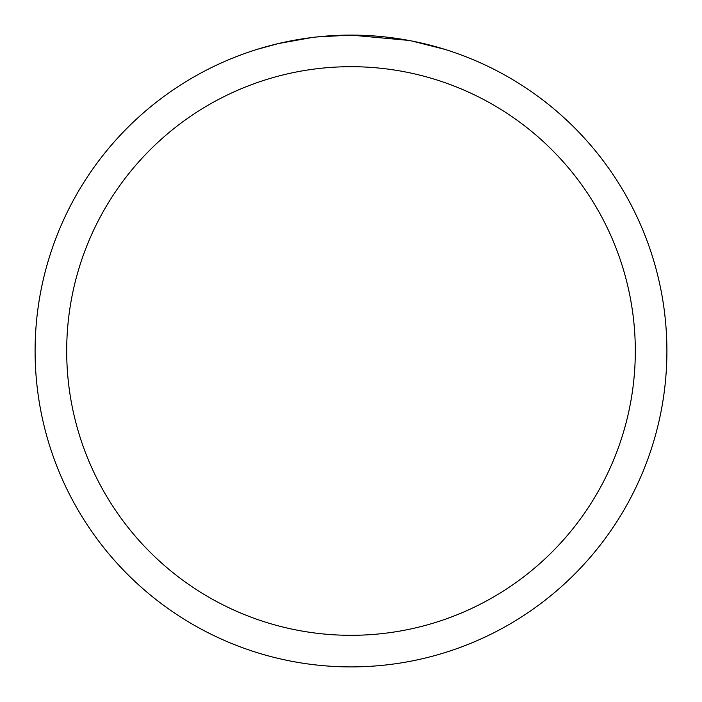 <?xml version="1.0" encoding="UTF-8"?>
<svg xmlns="http://www.w3.org/2000/svg" width="702" height="702" viewBox="0 0 702 702"><rect width="100%" height="100%" fill="white"/><g stroke="black" fill="none" stroke-linecap="round" stroke-linejoin="round"><path stroke-width="1.05" d="M357.3 35.161L361.697 35.284M389.9 37.504L391.233 37.671M408.608 40.4L351 35.1A315.9 315.9 0 0 1 666.9 351A315.9 315.9 0 0 1 351 666.9A315.9 315.9 0 0 1 35.1 351A315.9 315.9 0 0 1 351 35.1L316.856 36.952M412.451 41.146L444.849 49.368M351 66.69A284.31 284.31 0 0 1 635.31 351A284.31 284.31 0 0 1 351 635.31A284.31 284.31 0 0 1 66.69 351A284.31 284.31 0 0 1 351 66.69M315.373 37.118L303.773 38.654M257.16 49.368L278.334 43.577L311.521 37.583M327.843 35.951L329.589 35.828M320.103 36.618L325.333 36.144"/></g></svg>
